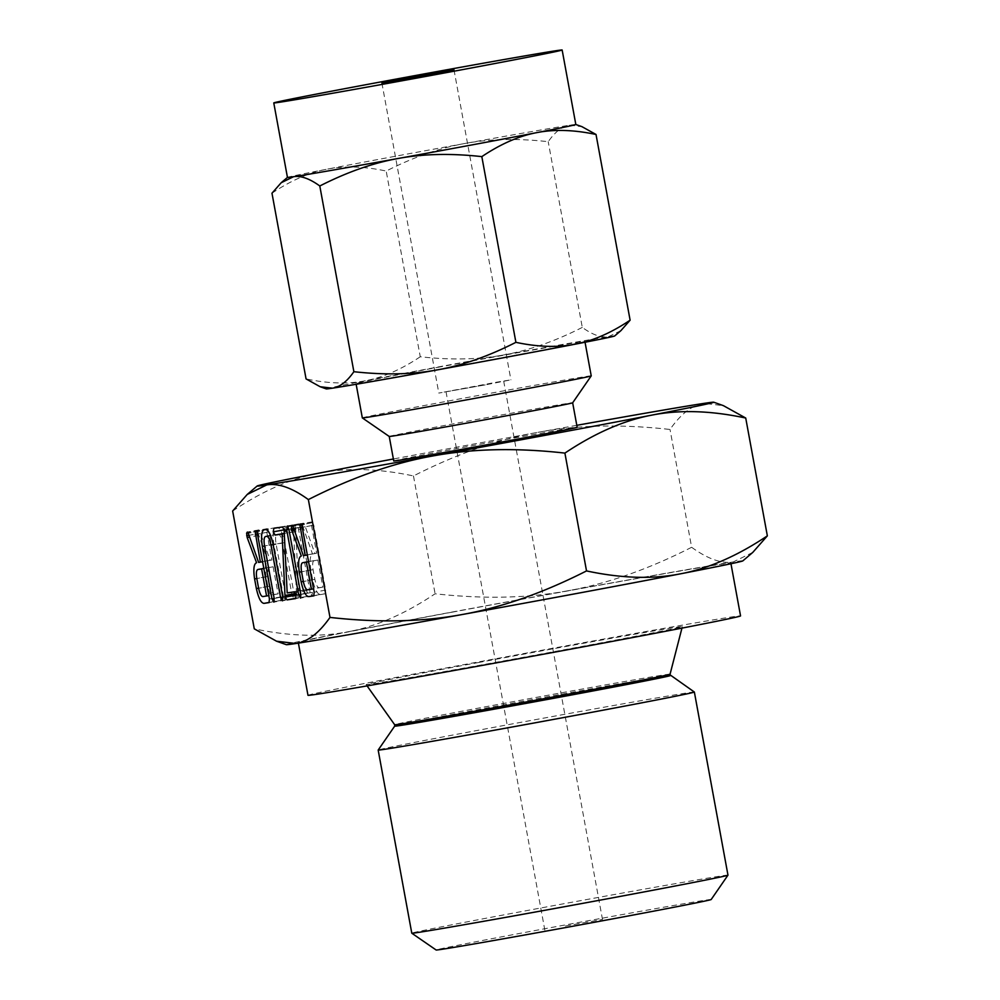 <?xml version="1.0" encoding="UTF-8"?>
<svg xmlns="http://www.w3.org/2000/svg" width="1000" height="1000" viewBox="0 0 1000 1000"><rect width="100%" height="100%" fill="white"/><g stroke="black" fill="none" stroke-linecap="round" stroke-linejoin="round"><path stroke-width="0.75" stroke-dasharray="5 3.75" d="M483.137 385.213L446.025 391.75L483.137 385.213M485.213 384.9L438.812 393.075L496.35 382.238L510.913 379.85L485.213 384.9M565.375 926L602.487 919.45L565.375 926M711.175 899.525A139.825 1.325 -10.4 0 0 534.163 930.713A139.825 1.325 -10.4 0 0 436.138 950M575.8 124.475L575.825 124.488A146.6 1.388 -10.4 0 0 575.8 124.475A146.6 1.388 -10.4 0 0 569.75 125.213A146.6 1.388 -10.4 0 0 464.825 143.5A146.6 1.388 -10.4 0 0 390.225 157.213A146.6 1.388 -10.4 0 0 326.712 169.25A146.6 1.388 -10.4 0 0 287.462 177.4A146.6 1.388 -10.4 0 0 287.45 177.425L287.462 177.4M727.975 875.163A160.738 1.525 -10.4 0 0 524.475 911.025A160.738 1.525 -10.4 0 0 411.788 933.2M271.975 193.2C290.837 180.562 309.088 172.587 326.712 169.25C344.338 165.738 364.162 166.337 386.188 171.05C413.612 157.125 439.837 147.95 464.825 143.5C489.837 138.863 517.638 138.262 548.212 141.688C555.188 131.738 562.362 126.237 569.75 125.213L581.95 126.662M694.35 692.025A160.738 1.525 -10.4 0 0 490.863 727.9A160.738 1.525 -10.4 0 0 378.175 750.05M620.9 330.65L608.562 336.675C601.2 337.887 592.438 334.787 582.288 327.413L548.212 141.688M582.288 327.413C554.862 341.325 528.638 350.513 503.638 354.963C478.638 359.588 450.838 360.188 420.262 356.763L386.188 171.05M420.262 356.763C401.4 369.4 383.15 377.375 365.525 380.712C347.9 384.225 328.088 383.625 306.062 378.913M326.287 388.913A146.6 1.388 169.6 0 1 365.525 380.712A146.6 1.388 169.6 0 1 429.038 368.675A146.6 1.388 169.6 0 1 503.638 354.963A146.6 1.388 169.6 0 1 608.562 336.675A146.6 1.388 169.6 0 1 614.625 335.988M437.575 367.388A116.363 1.1 169.6 0 1 584.9 341.425A116.363 1.1 169.6 0 1 503.325 357.475A116.363 1.1 169.6 0 1 356 383.438A116.363 1.1 169.6 0 1 437.575 367.388M362.325 417.887A116.363 1.1 169.6 0 1 443.9 401.85A116.363 1.1 169.6 0 1 591.225 375.875M478.85 662.45A160.738 1.525 -10.4 0 0 366.163 684.625A160.738 1.525 -10.4 0 0 569.663 648.75A160.738 1.525 -10.4 0 0 682.35 626.6A160.738 1.525 -10.4 0 0 478.85 662.45M389.237 436.45L389.237 436.463A93.25 0.887 169.6 0 1 389.237 436.45A93.25 0.887 169.6 0 1 454.6 423.6A93.25 0.887 169.6 0 1 572.663 402.788L572.663 402.8M307.975 695.3A219.9 2.087 169.6 0 1 462.137 664.975A219.9 2.087 169.6 0 1 740.55 615.913M393.738 460.962A93.25 0.887 169.6 0 1 459.1 448.113A93.25 0.887 169.6 0 1 577.163 427.3M576.8 425.325A232.113 2.2 -10.4 0 0 538 432.312C577.413 425.025 621.413 424.075 670.013 429.462C681.038 413.675 692.412 404.975 704.125 403.363L723.438 405.662M452.438 612.112A219.9 2.087 -10.4 0 0 298.263 642.438A219.9 2.087 -10.4 0 0 576.675 593.362A219.9 2.087 -10.4 0 0 730.837 563.038A219.9 2.087 -10.4 0 0 452.438 612.112M752.775 552.413L733.238 561.962A232.113 2.2 169.6 0 1 742.837 560.875M691.637 547.288C648.275 569.338 606.763 583.875 567.112 590.913A232.113 2.2 169.6 0 1 733.238 561.962C721.625 563.862 707.763 558.962 691.637 547.288L670.013 429.462M567.112 590.913C527.7 598.2 483.7 599.15 435.1 593.775C405.275 613.775 376.388 626.425 348.425 631.688A232.113 2.2 169.6 0 1 448.988 612.625A232.113 2.2 169.6 0 1 567.112 590.913M232.65 511.012C262.475 491 291.363 478.363 319.312 473.088C347.088 467.562 378.475 468.512 413.475 475.95C456.838 453.9 498.35 439.35 538 432.312A232.113 2.2 -10.4 0 0 419.875 454.025A232.113 2.2 -10.4 0 0 393.363 458.988M286.288 644.663A232.113 2.2 169.6 0 1 348.425 631.688C320.65 637.225 289.275 636.263 254.275 628.837M413.475 475.95L435.1 593.775M258.188 533.6L258.125 531.038L259.387 530.225L270.138 560.262L271.887 560L266.812 532.362L267.4 528.612L269.012 531.925L280.925 596.85L280.575 600.462L275.575 601.213C272.613 601.025 270.05 596.1 267.875 586.45L266.1 576.75C264.7 567 265.363 561.613 268.087 560.575L258.6 562.337L267.712 560.638L258.188 533.6L248.988 535.312M258.125 531.038L248.15 532.888M258.837 529.9L247.338 532.05M259.387 530.225L247.875 532.362M259.762 531.1L248.25 533.237M270.138 560.262L258.625 562.413M271.887 560L262.587 561.737M266.812 532.362L257.512 534.1M266.688 529.637L256.712 531.487M267.4 528.612L255.9 530.75M268.188 529.263L256.675 531.413M269.012 531.925L257.5 534.062M280.925 596.85L269.425 598.987M280.575 600.462L269.062 602.6M275.575 601.213L269.438 602.362M267.875 586.45L258.575 588.175M266.1 576.75L256.8 578.488M274.325 594.438L278.1 593.875L273.125 566.775L269.35 567.35C267.863 567.987 267.512 571.013 268.325 576.425L270.1 586.112C271.275 591.462 272.688 594.237 274.325 594.438L262.825 596.587M278.1 593.875L268.8 595.6M273.125 566.775L263.825 568.513M270.1 586.112L258.6 588.263M268.325 576.425L256.812 578.562M269.35 567.35L263.8 568.375M283.475 596.712L273.85 544.275C272.387 534.3 273.025 528.737 275.775 527.587L277.2 527.375C280.163 528.013 282.65 533.1 284.688 542.638L294.312 595.075L293.975 598.688L292.087 595.4L282.438 542.837C281.4 537.65 280.075 534.75 278.45 534.15L277.013 534.362C275.5 535.1 275.188 538.25 276.05 543.8L285.7 596.362L285.363 599.987L283.475 596.712L274.175 598.45M273.85 544.275L264.55 546.013M275.775 527.587L264.262 529.738M277.2 527.375L265.688 529.525M284.688 542.638L273.188 544.788M294.312 595.075L282.8 597.225M293.975 598.688L282.462 600.837M292.087 595.4L282.787 597.125M282.438 542.837L273.137 544.575M278.45 534.15L270.6 535.612M277.013 534.362L270.575 535.562M276.05 543.8L264.538 545.95M285.7 596.362L274.188 598.513M285.363 599.987L273.85 602.137M296.5 593.5L293.6 531.862L286.625 532.913L284.725 529.725L285.387 526.138L294.025 524.837L295.6 527.6L298.688 590.763L305.925 589.675L307.55 592.913L307.175 596.45L298.525 597.75L296.5 593.5L295.7 593.65M296.5 593.312L295.637 593.475M293.6 531.862L284.4 533.575M286.625 532.913L284.387 533.337M285.387 526.138L273.875 528.288M294.025 524.837L282.512 526.987M295.6 527.6L284.1 529.75M295.75 528.488L284.25 530.638M295.812 529.038L284.312 531.188M295.825 529.612L284.312 531.763M298.688 590.763L287.175 592.913M305.925 589.675L294.413 591.825M306.85 590.55L295.338 592.688M307.55 592.913L296.038 595.05M307.175 596.45L295.663 598.587M298.525 597.75L296.05 598.212M296.675 595.013L296.05 595.138M296.525 594.038L295.837 594.175M310.15 592.675L298.2 527.537L298.812 523.862L300.425 527.2L312.375 592.337L312.038 595.962L310.15 592.675L300.85 594.4M298.2 527.537L288.9 529.263M298.087 524.862L288.113 526.725M298.812 523.862L287.3 526.013M299.587 524.513L288.075 526.663M300.425 527.2L288.913 529.35M312.375 592.337L300.863 594.487M312.038 595.962L300.538 598.112M302.925 526.85L302.875 524.288L304.137 523.462L314.887 553.513L316.625 553.25L311.562 525.612L312.15 521.85L313.762 525.175L325.675 590.1L325.325 593.713L320.325 594.462C317.362 594.275 314.8 589.35 312.625 579.7L310.85 570C309.45 560.25 310.113 554.862 312.838 553.825L303.35 555.588L312.462 553.875L302.925 526.85L293.738 528.562M302.875 524.288L292.9 526.138M303.587 523.15L292.075 525.288M304.137 523.462L292.625 525.612M304.513 524.35L293 526.487M314.887 553.513L303.375 555.662M316.625 553.25L307.325 554.987M311.562 525.612L302.262 527.35M311.425 522.875L301.462 524.738M312.15 521.85L300.637 524M312.925 522.513L301.425 524.663M313.762 525.175L302.25 527.312M325.675 590.1L314.163 592.238M325.325 593.713L313.812 595.85M320.325 594.462L314.188 595.6M312.625 579.7L303.325 581.425M310.85 570L301.55 571.737M319.075 587.688L322.85 587.125L317.875 560.025L314.1 560.6C312.613 561.237 312.262 564.263 313.075 569.675L314.85 579.362C316.025 584.712 317.438 587.487 319.075 587.688L307.562 589.837M322.85 587.125L313.55 588.85M317.875 560.025L308.575 561.763M314.85 579.362L303.337 581.512M313.075 569.675L301.562 571.812M314.1 560.6L308.55 561.625M670.425 675.512A140.175 1.325 -10.4 0 0 492.962 706.812A140.175 1.325 -10.4 0 0 394.688 726.125M669.95 674.225A139.938 1.325 -10.4 0 0 492.775 705.438A139.938 1.325 -10.4 0 0 394.675 724.737M258.7 535.425L249.638 537.112M303.45 528.675L294.375 530.363M454.012 69.85L510.913 379.85M381.912 83.075L438.812 393.075M446.025 391.75L544.812 930.037M503.7 381.163L602.487 919.45M356 383.438L356.15 384.263M584.9 341.425L585.05 342.25M367.075 685.9L366.163 684.625M681.95 628.112L682.35 626.6M298.263 642.438L298.4 643.125M730.837 563.038L730.962 563.737"/><path stroke-width="1.5" d="M300.538 598.112L298.65 594.812L286.688 529.675L287.3 526.013L288.913 529.35L300.863 594.487L300.538 598.112M285.012 596.188L282.087 534.012L275.125 535.062L273.225 531.862L273.875 528.288L282.512 526.987L284.1 529.75L287.175 592.913L294.413 591.825L296.038 595.05L295.663 598.587L287.013 599.9L285.163 597.163L285.012 596.188L295.837 594.175M273.85 602.137L271.962 598.862L262.337 546.425C260.875 536.45 261.512 530.887 264.262 529.738L265.688 529.525C268.65 530.15 271.15 535.237 273.188 544.788L282.8 597.225L282.462 600.837L280.575 597.537L270.938 544.987C269.887 539.8 268.562 536.9 266.95 536.3L265.5 536.512C264 537.25 263.675 540.4 264.538 545.95L274.188 598.513L273.85 602.137M254.587 578.9C253.188 569.15 253.85 563.75 256.575 562.725L247.188 537.562L246.612 533.175L247.338 532.05L248.25 533.237L258.625 562.413L260.375 562.15L255.175 531.775L255.9 530.75L256.675 531.413L257.5 534.062L269.425 598.987L269.062 602.6L264.062 603.362C261.1 603.175 258.538 598.25 256.375 588.587L254.587 578.9L256.8 578.488M295.875 643.512C307.538 641.9 318.913 633.2 329.988 617.413C378.4 622.837 422.4 621.888 462 614.562C501.463 607.55 542.975 593 586.525 570.925C621.388 578.387 652.775 579.338 680.688 573.787C708.5 568.538 737.4 555.887 767.35 535.862L752.775 552.413L742.837 560.875A232.113 2.2 169.6 0 1 680.688 573.787A232.113 2.2 169.6 0 1 580.125 592.85A232.113 2.2 169.6 0 1 462 614.562A232.113 2.2 169.6 0 1 295.875 643.512A232.113 2.2 169.6 0 1 286.288 644.663L276.562 641.213L295.875 643.512M308.363 499.588C292.3 487.887 278.425 483 266.762 484.913A232.113 2.2 -10.4 0 0 432.887 455.95A232.113 2.2 -10.4 0 0 551.013 434.237A232.113 2.2 -10.4 0 0 651.575 415.175A232.113 2.2 -10.4 0 0 713.713 402.2L723.438 405.662L745.725 418.038C710.863 410.575 679.475 409.625 651.575 415.175C623.75 420.425 594.862 433.075 564.9 453.1C516.487 447.675 472.488 448.625 432.887 455.95C393.425 462.962 351.912 477.5 308.363 499.588L329.988 617.413M393.363 458.988A232.113 2.2 -10.4 0 0 319.312 473.088A232.113 2.2 -10.4 0 0 257.162 486A232.113 2.2 -10.4 0 0 266.762 484.913L247.225 494.45L232.65 511.012L254.275 628.837L276.562 641.213M299.337 572.15C297.938 562.4 298.6 557 301.325 555.975L291.938 530.812L291.363 526.425L292.075 525.288L293 526.487L303.375 555.662L305.125 555.4L299.925 525.025L300.637 524L301.425 524.663L302.25 527.312L314.163 592.238L313.812 595.85L308.812 596.613C305.85 596.425 303.288 591.5 301.125 581.838L299.337 572.15L301.55 571.737M407.612 78.025L454.012 69.85L396.475 80.688L381.912 83.075L407.612 78.025M376.55 82.713A146.6 1.388 169.6 0 1 562.15 50A146.6 1.388 169.6 0 1 459.375 70.213A146.6 1.388 169.6 0 1 273.775 102.925A146.6 1.388 169.6 0 1 376.55 82.713M727.962 875.175A160.738 1.525 -10.4 0 1 615.288 897.325A160.738 1.525 -10.4 0 1 411.8 933.213A160.738 1.525 -10.4 0 0 411.8 933.213L436.138 950A139.825 1.325 -10.4 0 0 613.15 918.787A139.825 1.325 -10.4 0 0 711.175 899.525L727.962 875.175A160.738 1.525 -10.4 0 0 727.975 875.163L694.362 692.038A160.738 1.525 -10.4 0 0 694.35 692.025L669.925 674.75L681.95 628.112M473.05 144.713A146.6 1.388 -10.4 0 0 536.562 132.675A146.6 1.388 -10.4 0 0 575.825 124.5L581.95 126.662L596.025 134.475C573.975 129.787 554.163 129.188 536.562 132.675C518.9 136 500.662 143.988 481.825 156.625C451.213 153.225 423.413 153.825 398.45 158.425A146.6 1.388 -10.4 0 0 473.05 144.713M273.775 102.925L287.45 177.425A146.6 1.388 -10.4 0 0 293.525 176.713A146.6 1.388 -10.4 0 0 398.45 158.425C373.4 162.862 347.188 172.05 319.8 185.987C309.637 178.612 300.887 175.525 293.525 176.713L281.188 182.738L271.975 193.2L306.062 378.913L320.138 386.725L332.337 388.188C339.738 387.163 346.925 381.662 353.875 371.7L319.8 185.987M411.788 933.2L378.175 750.062A160.738 1.525 -10.4 0 0 378.175 750.062A160.738 1.525 -10.4 0 0 581.675 714.2A160.738 1.525 -10.4 0 0 694.362 692.038M353.875 371.7C384.487 375.1 412.287 374.5 437.262 369.9C462.3 365.45 488.512 356.262 515.9 342.337L481.825 156.625M515.9 342.337C537.95 347.038 557.775 347.638 575.375 344.137C593.025 340.812 611.275 332.825 630.112 320.188L596.025 134.475M630.112 320.188L620.9 330.65L614.625 335.988A146.6 1.388 169.6 0 1 575.375 344.137A146.6 1.388 169.6 0 1 511.863 356.188A146.6 1.388 169.6 0 1 437.262 369.9A146.6 1.388 169.6 0 1 332.337 388.188A146.6 1.388 169.6 0 1 326.287 388.913L320.138 386.725M585.05 342.25L591.225 375.875A116.363 1.1 169.6 0 1 591.225 375.887A116.363 1.1 169.6 0 1 509.65 391.925A116.363 1.1 169.6 0 1 362.325 417.9A116.363 1.1 169.6 0 1 362.325 417.887L356.15 384.263M591.225 375.887L572.663 402.8A93.25 0.887 169.6 0 1 572.663 402.8A93.25 0.887 169.6 0 1 507.287 415.65A93.25 0.887 169.6 0 1 389.237 436.463L362.325 417.9M730.962 563.737L740.55 615.913A219.9 2.087 169.6 0 1 586.375 646.237A219.9 2.087 169.6 0 1 307.975 695.3L298.4 643.125M572.663 402.8L577.163 427.3A93.25 0.887 169.6 0 1 511.788 440.163A93.25 0.887 169.6 0 1 393.738 460.962L389.237 436.463M713.713 402.2A232.113 2.2 -10.4 0 0 704.125 403.363A232.113 2.2 -10.4 0 0 576.8 425.325M745.725 418.038L767.35 535.862M564.9 453.1L586.525 570.925M248.988 535.312L246.675 535.75M248.15 532.888L246.612 533.175M262.587 561.737L260.375 562.15M257.512 534.1L255.3 534.513M256.712 531.487L255.175 531.775M269.438 602.362L264.062 603.362M258.575 588.175L256.375 588.587M266.588 596.013L261.613 568.925L257.85 569.487C256.35 570.138 256 573.15 256.812 578.562L258.6 588.263C259.762 593.612 261.175 596.388 262.825 596.587L268.8 595.6M263.825 568.513L261.613 568.925M263.8 568.375L257.85 569.487M274.175 598.45L271.962 598.862M264.55 546.013L262.337 546.425M282.787 597.125L280.575 597.537M273.137 544.575L270.938 544.987M270.6 535.612L266.95 536.3M270.575 535.562L265.5 536.512M295.7 593.65L284.988 595.65M295.637 593.475L284.988 595.462M284.4 533.575L282.087 534.012M284.387 533.337L275.125 535.062M284.113 529.837L273.225 531.862M296.05 598.212L287.013 599.9M296.05 595.138L285.163 597.163M300.85 594.4L298.65 594.812M288.9 529.263L286.688 529.675M288.113 526.725L286.588 527.013M293.738 528.562L291.425 529M292.9 526.138L291.363 526.425M307.325 554.987L305.125 555.4M302.262 527.35L300.05 527.762M301.462 524.738L299.925 525.025M314.188 595.6L308.812 596.613M303.325 581.425L301.125 581.838M311.337 589.263L306.363 562.175L302.6 562.737C301.1 563.375 300.75 566.4 301.562 571.812L303.337 581.512C304.513 586.85 305.925 589.637 307.562 589.837L313.55 588.85M308.575 561.763L306.363 562.175M308.55 561.625L302.6 562.737M378.175 750.05L394.688 726.125A140.175 1.325 -10.4 0 0 572.163 694.862A140.175 1.325 -10.4 0 0 670.425 675.512M394.688 726.125L394.675 724.737A139.938 1.325 -10.4 0 0 571.838 693.512A139.938 1.325 -10.4 0 0 669.95 674.225M249.638 537.112L247.188 537.562M294.375 530.363L291.938 530.812M562.15 50L575.825 124.5M287.45 177.413L281.188 182.738M394.675 724.737L367.075 685.9M257.162 486L247.225 494.45"/></g></svg>
